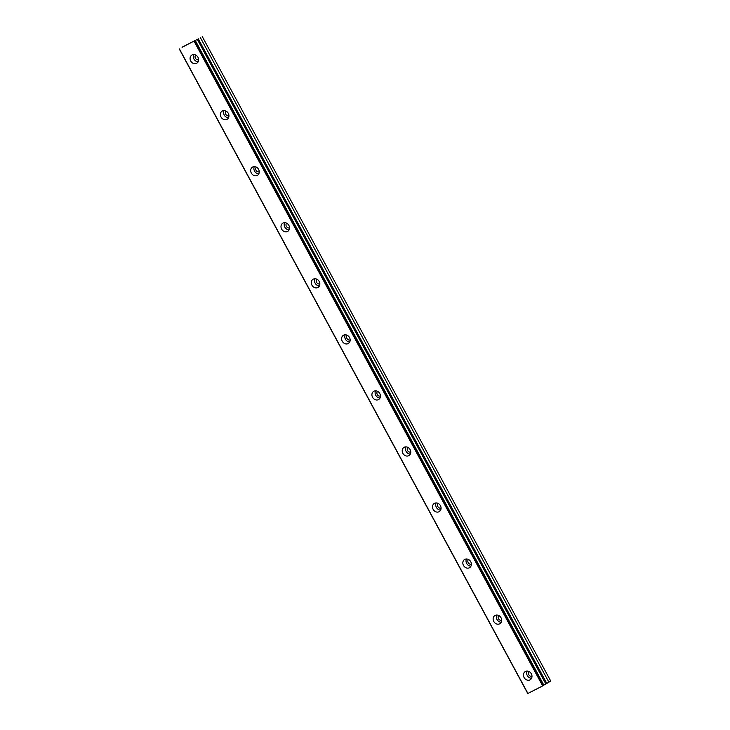 <?xml version="1.0" encoding="UTF-8"?>
<svg xmlns="http://www.w3.org/2000/svg" width="730" height="730" viewBox="0 0 730 730"><rect width="100%" height="100%" fill="white"/><g stroke="black" fill="none" stroke-linecap="round" stroke-linejoin="round"><path stroke-width="1.09" d="M531.987 676.226A2.792 2.373 58 0 1 529.086 671.582M198.633 59.696A2.792 2.373 58 0 1 195.722 55.042M228.937 115.742A2.792 2.373 58 0 1 226.035 111.088M259.241 171.796A2.792 2.373 58 0 1 256.339 167.143M289.545 227.842A2.792 2.373 58 0 1 286.644 223.188M319.849 283.888A2.792 2.373 58 0 1 316.948 279.234M350.163 339.943A2.792 2.373 58 0 1 347.252 335.289M380.467 395.988A2.792 2.373 58 0 1 377.556 391.335M410.771 452.034A2.792 2.373 58 0 1 407.86 447.38M441.075 508.08A2.792 2.373 58 0 1 438.173 503.435M471.379 564.135A2.792 2.373 58 0 1 468.477 559.481M501.683 620.181A2.792 2.373 58 0 1 498.782 615.527M182.089 47.295L197.337 39.402L545.848 683.964L197.337 39.402M543.841 685.105L545.848 683.964M524.085 677.522A4.782 4.07 -122 0 0 530.245 679.73A4.782 4.07 -122 0 0 531.34 673.817A4.782 4.07 -122 0 0 525.18 671.618A4.782 4.07 -122 0 0 524.085 677.522M527.06 671.08A4.782 4.07 -122 0 0 527.279 675.524A4.782 4.07 -122 0 0 531.559 678.27M190.722 60.982A4.782 4.07 -122 0 0 196.881 63.191A4.782 4.07 -122 0 0 197.976 57.287A4.782 4.07 -122 0 0 191.817 55.078A4.782 4.07 -122 0 0 190.722 60.982M193.706 54.54A4.782 4.07 -122 0 0 193.924 58.993A4.782 4.07 -122 0 0 198.195 61.731M221.026 117.037A4.782 4.07 -122 0 0 227.194 119.236A4.782 4.07 -122 0 0 228.289 113.332A4.782 4.07 -122 0 0 222.121 111.124A4.782 4.07 -122 0 0 221.026 117.037M224.01 110.586A4.782 4.07 -122 0 0 224.229 115.039A4.782 4.07 -122 0 0 228.499 117.776M251.33 173.083A4.782 4.07 -122 0 0 257.498 175.291A4.782 4.07 -122 0 0 258.593 169.378A4.782 4.07 -122 0 0 252.425 167.179A4.782 4.07 -122 0 0 251.33 173.083M254.314 166.641A4.782 4.07 -122 0 0 254.533 171.085A4.782 4.07 -122 0 0 258.803 173.831M281.643 229.129A4.782 4.07 -122 0 0 287.802 231.337A4.782 4.07 -122 0 0 288.898 225.433A4.782 4.07 -122 0 0 282.738 223.225A4.782 4.07 -122 0 0 281.643 229.129M284.618 222.686A4.782 4.07 -122 0 0 284.837 227.139A4.782 4.07 -122 0 0 289.107 229.877M311.947 285.184A4.782 4.07 -122 0 0 318.107 287.383A4.782 4.07 -122 0 0 319.202 281.479A4.782 4.07 -122 0 0 313.042 279.271A4.782 4.07 -122 0 0 311.947 285.184M314.922 278.732A4.782 4.07 -122 0 0 315.141 283.185A4.782 4.07 -122 0 0 319.421 285.923M342.251 341.229A4.782 4.07 -122 0 0 348.411 343.438A4.782 4.07 -122 0 0 349.506 337.525A4.782 4.07 -122 0 0 343.346 335.326A4.782 4.07 -122 0 0 342.251 341.229M345.235 334.787A4.782 4.07 -122 0 0 345.445 339.231A4.782 4.07 -122 0 0 349.725 341.978M372.555 397.275A4.782 4.07 -122 0 0 378.715 399.483A4.782 4.07 -122 0 0 379.81 393.579A4.782 4.07 -122 0 0 373.651 391.371A4.782 4.07 -122 0 0 372.555 397.275M375.539 390.833A4.782 4.07 -122 0 0 375.749 395.286A4.782 4.07 -122 0 0 380.029 398.023M402.86 453.33A4.782 4.07 -122 0 0 409.019 455.529A4.782 4.07 -122 0 0 410.114 449.625A4.782 4.07 -122 0 0 403.955 447.417A4.782 4.07 -122 0 0 402.86 453.33M405.844 446.879A4.782 4.07 -122 0 0 406.062 451.332A4.782 4.07 -122 0 0 410.333 454.069M433.164 509.376A4.782 4.07 -122 0 0 439.332 511.584A4.782 4.07 -122 0 0 440.427 505.671A4.782 4.07 -122 0 0 434.259 503.472A4.782 4.07 -122 0 0 433.164 509.376M436.148 502.933A4.782 4.07 -122 0 0 436.367 507.377A4.782 4.07 -122 0 0 440.637 510.124M463.477 565.421A4.782 4.07 -122 0 0 469.636 567.63A4.782 4.07 -122 0 0 470.731 561.726A4.782 4.07 -122 0 0 464.563 559.518A4.782 4.07 -122 0 0 463.477 565.421M466.452 558.979A4.782 4.07 -122 0 0 466.671 563.432A4.782 4.07 -122 0 0 470.941 566.17M493.781 621.476A4.782 4.07 -122 0 0 499.94 623.676A4.782 4.07 -122 0 0 501.036 617.772A4.782 4.07 -122 0 0 494.876 615.563A4.782 4.07 -122 0 0 493.781 621.476M496.756 615.025A4.782 4.07 -122 0 0 496.975 619.478A4.782 4.07 -122 0 0 501.255 622.216M197.52 39.292L182.044 47.204M202.237 36.5L550.748 681.063L546.031 683.855M543.859 685.205L195.375 40.634L543.886 685.196L542.664 685.917L527.763 693.5L179.251 48.937M194.153 41.355L542.664 685.917M527.909 693.445L179.397 48.892M548.905 682.212L200.394 37.65M194.727 41.035L543.239 685.598M546.797 683.38L198.277 38.818M543.886 685.196L195.375 40.634"/></g></svg>
